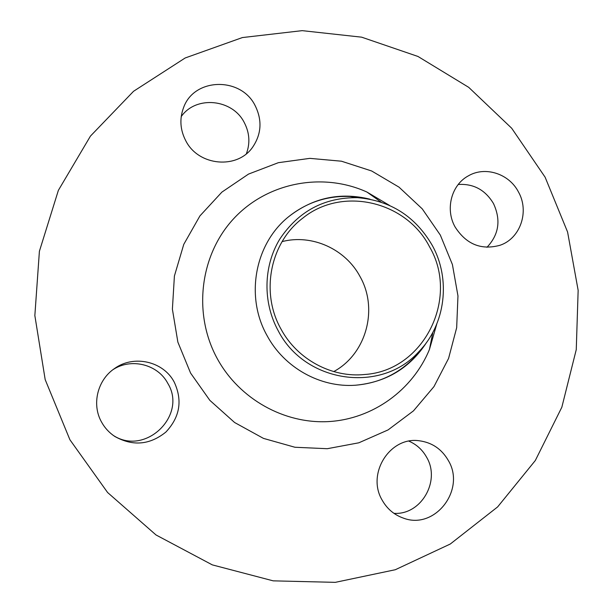 <?xml version="1.0" encoding="UTF-8"?>
<svg xmlns="http://www.w3.org/2000/svg" width="613" height="613" viewBox="0 0 613 613"><rect width="100%" height="100%" fill="white"/><g stroke="black" fill="none" stroke-linecap="round" stroke-linejoin="round"><path stroke-width="0.92" d="M181.218 116.593C196.014 95.26 232.511 98.954 244.273 122.562C249.583 132.799 250.28 143.197 246.38 153.74M185.808 140.821C198.574 166.23 237.56 169.563 252.763 147.013C261.513 133.933 262.31 120.133 255.138 105.612C241.024 76.671 194.26 77.529 183.616 107.497C179.379 118.73 180.107 129.841 185.808 140.821M113.037 369.624C131.266 357.586 157.947 364.413 167.793 383.355C187.624 415.323 145.342 456.455 113.328 435.437M101.635 422.219C104.877 428.035 109.275 432.778 114.823 436.471C132.776 446.463 149.787 445 165.862 432.073C179.916 417.124 182.705 400.465 174.23 382.114C163.495 361.363 133.841 354.467 114.516 368.543C97.429 379.953 91.452 404.534 101.635 422.219M408.94 441.161C416.595 444.471 422.495 449.842 426.64 457.283C440.831 480.99 421.1 515.272 393.937 513.334M382.152 500.124C387.071 508.844 394.121 514.828 403.293 518.077C434.816 530.345 466.095 489.718 448.333 460.509C441.72 449.068 432.035 442.494 419.284 440.778C390.037 436.295 366.298 473.68 382.152 500.124M458.233 184.482C473.512 183.525 485.258 189.877 493.48 203.539C501.105 220.036 498.928 234.618 486.96 247.307M455.076 226.933C466.24 244.319 481.236 250.433 500.047 245.261C520.383 238.48 529.594 211.424 518.437 191.915C509.081 173.686 485.167 165.916 468.324 175.877C451.398 184.904 445.015 209.179 455.076 226.933M278.156 330.66C262.671 302.263 263.368 266.249 279.689 239.254C298.424 211.171 324.377 197.309 357.555 197.677C390.458 200.474 415.353 216.366 432.234 245.346C451.091 279.237 445.582 324.484 418.763 351.778C381.278 393.684 305.036 383.324 278.156 330.66M288.233 217.04C306.385 202.474 326.997 195.624 350.069 196.489L363.701 198.191M422.878 347.18L414.135 357.77C397.944 374.229 378.252 383.393 355.057 385.255M426.786 342.138C410.02 368.038 386.198 382.405 355.318 385.24C320.315 387.745 284.309 367.754 267.092 335.656C245.008 296.692 254.824 243.882 288.439 216.872C312.845 197.738 340.031 191.846 369.999 199.187M69.913 439.751L45.186 379.623L34.849 315.572L39.401 251.276L58.373 190.344L90.448 136.094L133.573 91.268L185.18 57.974L242.388 37.562L302.186 30.65L361.639 37.171L417.982 56.465L468.715 87.345L511.686 128.232L545.11 177.18L567.584 232.013L578.151 290.34L576.258 349.617L561.837 407.224L535.31 460.516L497.626 506.92L450.279 544.022L395.316 569.722L335.288 582.35L273.191 580.848L212.313 564.88L156.031 534.973L107.604 492.515L69.913 439.751M282.095 241.606C312.009 233.821 345.54 249.1 360.061 276.609C378.52 308.967 366.329 354.015 333.725 371.593M429.552 246.832C459.673 298.018 424.012 370.635 364.858 374.482C331.863 377.991 297.274 359.494 280.999 329.081C260.173 292.386 270.272 242.449 302.761 218.151C342.261 185.931 406.388 201.248 429.552 246.832M389.508 205.409L366.926 192.045C322.522 171.862 267.092 182.36 233.453 218.925C199.761 255.376 192.704 314.048 217.408 358.896C239.507 399.155 284.394 424.081 328.645 421.583C372.942 419.039 412.802 389.922 429.445 349.441L436.701 324.223M440.326 235.078L452.417 264.555L457.965 295.918L456.67 327.71L448.57 358.429L433.966 386.611L413.484 410.856L388.052 429.928L358.843 442.801L327.273 448.708L294.93 447.252L263.475 438.395L234.595 422.503L209.845 400.35L190.582 373.072L177.87 342.131L172.391 309.182L174.406 276.003L183.77 244.365L199.915 215.922L221.898 192.107L248.51 174.092L278.34 162.69L309.849 158.361L341.464 161.204L371.654 170.981L399.002 187.141L422.25 208.864L440.326 235.078M432.855 332.376L429.445 349.441L436.732 324.162M357.555 197.677L350.069 196.489M381.117 202.114L366.926 192.045L389.569 205.439M418.763 351.778L414.135 357.77"/></g></svg>

